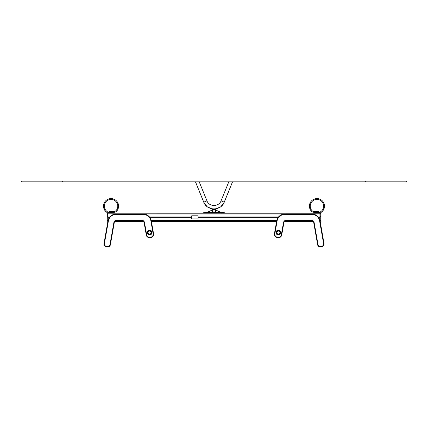 <?xml version="1.0" encoding="UTF-8"?>
<svg xmlns="http://www.w3.org/2000/svg" width="428" height="428" viewBox="0 0 428 428"><rect width="100%" height="100%" fill="white"/><g stroke="black" fill="none" stroke-linecap="round" stroke-linejoin="round"><path stroke-width="0.64" d="M198.052 215.792L198.052 218.911L191.728 218.911L191.728 215.792L198.052 215.792M214.669 205.52A1.723 1.723 0 0 0 213.39 205.526M212.438 208.891L212.438 210.993A1.477 1.477 0 0 0 213.92 212.47L214.08 212.47A1.477 1.477 0 0 0 215.562 210.993L215.562 208.891M212.358 208.88L212.358 210.993A1.562 1.562 0 0 0 213.92 212.55L214.08 212.55A1.562 1.562 0 0 0 215.642 210.993L215.642 208.88M224.267 212.55L224.267 213.208L224.267 212.55L214.08 212.47M213.92 212.47L203.733 212.55L203.733 213.208M223.443 212.55L223.443 213.208L204.557 213.208L204.557 212.55M212.438 210.908A1.562 1.562 0 0 0 214 212.47M212.358 209.934L206.986 212.55L213.267 212.47A1.723 1.723 0 0 1 212.358 210.383M212.358 210.02L206.954 212.395M215.642 209.934L221.014 212.55L214.733 212.47A1.723 1.723 0 0 0 215.642 210.383M215.642 210.02L221.046 212.395M212.769 210.908A1.23 1.23 0 0 0 214.615 211.978A1.23 1.23 0 0 0 214.615 209.843A1.23 1.23 0 0 0 212.769 210.908M212.481 210.908A1.519 1.519 0 0 0 214.76 212.224A1.519 1.519 0 0 0 214.76 209.592A1.519 1.519 0 0 0 212.481 210.908M213.936 212.138A1.23 1.23 0 0 0 215.097 210.351A1.23 1.23 0 0 0 212.967 210.239A1.23 1.23 0 0 0 213.936 212.138M108.407 220.885A7.8 7.8 0 0 1 116.09 214.439L143.203 214.439A7.8 7.8 0 0 1 150.881 220.885L153.16 233.811A2.873 2.873 0 0 1 150.881 237.128L150.073 237.283A2.873 2.873 0 0 1 146.697 234.961L144.509 222.565A2.873 2.873 0 0 0 141.679 220.19L116.7 220.19A2.873 2.873 0 0 0 113.864 222.565L109.959 244.741A2.054 2.054 0 0 1 107.605 246.41L106.064 246.159A2.054 2.054 0 0 1 104.373 243.778L108.407 220.885L108.006 220.816A8.212 8.212 0 0 1 116.09 214.032L143.203 214.032A8.212 8.212 0 0 1 151.287 220.816L153.566 233.736A3.285 3.285 0 0 1 150.961 237.529L150.153 237.69A3.285 3.285 0 0 1 146.29 235.036L144.102 222.635A2.461 2.461 0 0 0 141.679 220.597L116.7 220.597A2.461 2.461 0 0 0 114.271 222.635L110.36 244.811A2.461 2.461 0 0 1 107.535 246.817L105.994 246.565A2.461 2.461 0 0 1 103.967 243.703L108.006 220.816A8.212 8.212 0 0 1 116.09 214.032L107.251 214.016L107.251 214.439L107.251 214.032A0.819 0.819 0 0 1 108.075 213.208L320.165 213.246M116.7 220.597A2.461 2.461 0 0 0 114.271 222.635A2.461 2.461 0 0 1 114.859 221.42L143.514 221.42L114.859 221.42A2.461 2.461 0 0 0 114.271 222.635L113.864 222.565A2.873 2.873 0 0 1 116.7 220.19L116.7 220.597L141.679 220.597L141.679 220.19A2.873 2.873 0 0 1 144.509 222.565L144.102 222.635A2.461 2.461 0 0 0 143.514 221.42A2.461 2.461 0 0 1 144.102 222.635A2.461 2.461 0 0 0 141.679 220.597M274.84 233.811L274.434 233.736A3.285 3.285 0 0 0 277.039 237.529A3.285 3.285 0 0 1 274.434 233.736A3.285 3.285 0 0 0 277.039 237.529L277.119 237.128L277.927 237.283L277.847 237.69A3.285 3.285 0 0 0 281.71 235.036L283.898 222.635A2.461 2.461 0 0 1 286.321 220.597L311.3 220.597A2.461 2.461 0 0 1 313.729 222.635L314.136 222.565L318.041 244.741L317.64 244.811A2.461 2.461 0 0 0 320.465 246.817A2.461 2.461 0 0 1 317.64 244.811A2.461 2.461 0 0 0 320.465 246.817L320.395 246.41L321.936 246.159A2.054 2.054 0 0 0 323.627 243.778L319.593 220.885A7.8 7.8 0 0 0 311.91 214.439L284.797 214.439A7.8 7.8 0 0 0 277.119 220.885L274.84 233.811A2.873 2.873 0 0 0 277.119 237.128L277.927 237.283A2.873 2.873 0 0 0 281.303 234.961L283.491 222.565A2.873 2.873 0 0 1 286.321 220.19L311.3 220.19A2.873 2.873 0 0 1 314.136 222.565L318.041 244.741A2.054 2.054 0 0 0 320.395 246.41L321.936 246.159L322.006 246.565A2.461 2.461 0 0 0 324.033 243.703L319.994 220.816A8.212 8.212 0 0 0 311.91 214.032L284.797 214.032A8.212 8.212 0 0 0 276.713 220.816L274.434 233.736L276.606 221.42L151.394 221.42L276.606 221.42L274.434 233.736A3.285 3.285 0 0 0 277.039 237.529L277.847 237.69A3.285 3.285 0 0 0 281.71 235.036L283.898 222.635A2.461 2.461 0 0 1 286.321 220.597L311.3 220.597A2.461 2.461 0 0 1 313.729 222.635L317.64 244.811A2.461 2.461 0 0 0 320.465 246.817L322.006 246.565A2.461 2.461 0 0 0 324.033 243.703L320.165 221.383A0.819 0.819 0 0 0 320.192 221.378A0.819 0.819 0 0 1 320.165 221.383M284.486 221.42L313.141 221.42L284.486 221.42M107.251 216.397L107.251 214.032L107.251 218.232L107.251 216.397L108.075 216.905L109.852 216.905M149.442 216.905L191.728 216.905M198.052 216.905L278.558 216.905M318.148 216.905L319.925 216.905L320.749 216.397L320.749 218.232L320.749 214.016A0.819 0.819 0 0 0 319.925 213.208L319.925 220.463M107.251 218.232L107.251 220.597L107.251 218.232L108.075 217.724L109.231 217.724M150.057 217.724L191.728 217.724M198.052 217.724L277.943 217.724M318.769 217.724L319.925 217.724L320.749 218.232L320.749 220.613A0.819 0.819 0 0 1 320.101 221.399A0.819 0.819 0 0 0 320.749 220.597L319.957 220.597M107.899 221.399A0.819 0.819 0 0 1 107.251 220.597L107.251 220.613A0.819 0.819 0 0 0 107.899 221.399L107.835 221.383A0.819 0.819 0 0 1 107.808 221.378L107.781 221.367A0.819 0.819 0 0 0 107.781 221.367L107.508 221.196A0.819 0.819 0 0 0 107.508 221.196L107.465 221.148A0.819 0.819 0 0 0 107.465 221.148M107.455 213.486A0.819 0.819 0 0 1 107.465 213.481L107.765 213.267A0.819 0.819 0 0 1 107.781 213.262L107.808 213.251A0.819 0.819 0 0 1 107.835 213.246L108.075 220.463M320.545 221.137A0.819 0.819 0 0 1 320.535 221.148L320.192 221.378M320.535 213.481L320.235 213.267M318.614 211.566L314.494 211.566A3.697 3.697 0 0 1 311.482 210.014A6.714 6.714 0 0 1 313.51 200.358A6.714 6.714 0 0 1 322.969 203.145A6.714 6.714 0 0 1 319.438 212.358A0.412 0.412 0 0 1 319.283 212.39L315.329 212.39L315.329 213.208L319.283 213.208A1.23 1.23 0 0 0 319.743 213.123A7.533 7.533 0 0 0 323.707 202.781A7.533 7.533 0 0 0 313.087 199.651A7.533 7.533 0 0 0 310.814 210.49A4.515 4.515 0 0 0 314.494 212.39L318.614 212.39L318.614 211.566M109.386 211.566L113.506 211.566A3.697 3.697 0 0 0 116.518 210.014A6.714 6.714 0 0 0 114.49 200.358A6.714 6.714 0 0 0 105.031 203.145A6.714 6.714 0 0 0 108.562 212.358A0.412 0.412 0 0 0 108.717 212.39L112.671 212.39L112.671 213.208L108.717 213.208A1.23 1.23 0 0 1 108.257 213.123A7.533 7.533 0 0 1 104.293 202.781A7.533 7.533 0 0 1 114.913 199.651A7.533 7.533 0 0 1 117.186 210.49A4.515 4.515 0 0 1 113.506 212.39L109.386 212.39L109.386 211.566M109.959 244.741L110.36 244.811A2.461 2.461 0 0 1 107.535 246.817A2.461 2.461 0 0 0 110.36 244.811A2.461 2.461 0 0 1 107.535 246.817L105.994 246.565A2.461 2.461 0 0 1 103.967 243.703L104.373 243.778L108.316 221.42M153.16 233.811L153.566 233.736A3.285 3.285 0 0 1 150.961 237.529A3.285 3.285 0 0 0 153.566 233.736A3.285 3.285 0 0 1 150.961 237.529L150.881 237.128L150.073 237.283L150.153 237.69A3.285 3.285 0 0 1 146.29 235.036A3.285 3.285 0 0 0 150.153 237.69A3.285 3.285 0 0 1 146.29 235.036L144.102 222.635M283.898 222.635L281.71 235.036L283.898 222.635L283.491 222.565M150.881 220.885L151.287 220.816A8.212 8.212 0 0 0 143.203 214.032L284.797 214.032A8.212 8.212 0 0 0 276.713 220.816L277.119 220.885M107.535 246.817L105.994 246.565A2.461 2.461 0 0 1 103.967 243.703A2.461 2.461 0 0 0 105.994 246.565L106.064 246.159L107.605 246.41L107.535 246.817A2.461 2.461 0 0 0 110.36 244.811A2.461 2.461 0 0 1 107.535 246.817M276.461 232.565A1.931 1.931 0 0 0 279.356 234.239A1.931 1.931 0 0 0 279.356 230.895A1.931 1.931 0 0 0 276.461 232.565M276.007 232.565A2.381 2.381 0 0 0 279.58 234.63A2.381 2.381 0 0 0 279.58 230.505A2.381 2.381 0 0 0 276.007 232.565M151.539 232.565A1.931 1.931 0 0 0 148.644 230.895A1.931 1.931 0 0 0 148.644 234.239A1.931 1.931 0 0 0 151.539 232.565M151.994 232.565A2.381 2.381 0 0 0 148.42 230.505A2.381 2.381 0 0 0 148.42 234.63A2.381 2.381 0 0 0 151.994 232.565M21.4 181.183L21.4 182.007L21.4 181.183L406.6 181.183L406.6 182.007L406.6 181.183M21.4 182.007L406.6 182.007M195.553 182.007L203.76 202.15L206.959 200.855L199.277 182.007M232.447 182.007L224.24 202.15L221.041 200.855L228.723 182.007M319.593 220.885L319.994 220.816A8.212 8.212 0 0 0 311.91 214.032L320.749 214.032A0.819 0.819 0 0 0 319.925 213.208M151.245 220.597L276.755 220.597M107.251 220.597L108.043 220.597M116.09 214.032L116.09 214.439M143.203 214.032L143.203 214.439M146.29 235.036L146.697 234.961M324.033 243.703L323.627 243.778L319.684 221.42M284.797 214.032A8.212 8.212 0 0 0 276.713 220.816A8.212 8.212 0 0 1 284.797 214.032L284.797 214.439M320.395 246.41L321.936 246.159L320.395 246.41M311.91 214.032L311.91 214.439M281.71 235.036L281.303 234.961M286.321 220.597L286.321 220.19M311.3 220.597L311.3 220.19M105.994 246.565A2.461 2.461 0 0 1 103.967 243.703A2.461 2.461 0 0 0 105.994 246.565M276.873 232.565A1.519 1.519 0 0 0 279.152 233.881A1.519 1.519 0 0 0 279.152 231.254A1.519 1.519 0 0 0 276.873 232.565M276.418 232.565A1.969 1.969 0 0 0 279.377 234.271A1.969 1.969 0 0 0 279.377 230.858A1.969 1.969 0 0 0 276.418 232.565M151.127 232.565A1.519 1.519 0 0 0 148.848 231.254A1.519 1.519 0 0 0 148.848 233.881A1.519 1.519 0 0 0 151.127 232.565M151.582 232.565A1.969 1.969 0 0 0 148.623 230.858A1.969 1.969 0 0 0 148.623 234.271A1.969 1.969 0 0 0 151.582 232.565M62.456 182.007L62.456 181.183M365.544 182.007L365.544 181.183M212.358 208.976L207.163 206.745L203.76 202.246L195.516 182.007M232.484 182.007L224.24 202.246L220.837 206.745L215.642 208.976M206.954 200.85C209.073 207.008 218.927 207.008 221.046 200.85M203.76 202.15C206.863 211.122 221.137 211.122 224.24 202.15"/></g></svg>
